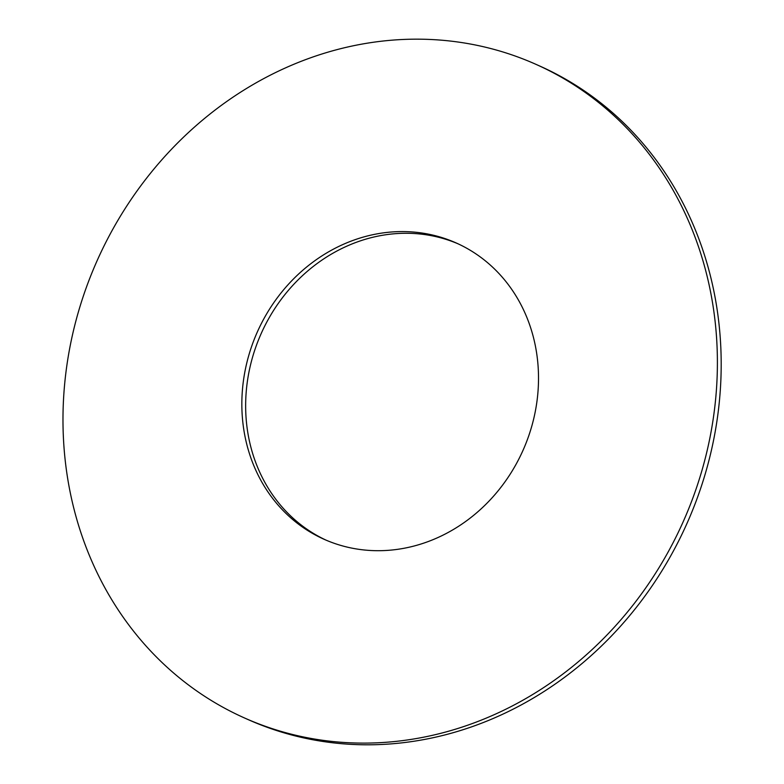 <?xml version="1.0" encoding="UTF-8"?>
<svg xmlns="http://www.w3.org/2000/svg" width="784" height="784" viewBox="0 0 784 784"><rect width="100%" height="100%" fill="white"/><g stroke="black" fill="none" stroke-linecap="round" stroke-linejoin="round"><path stroke-width="1.18" d="M326.085 540.156A162.219 145.422 114 0 1 261.141 333.661A162.219 145.422 114 0 1 458.081 243.824M378.741 550.701A162.219 145.422 114 0 1 324.174 539.323A162.219 145.422 114 0 1 257.338 331.965A162.219 145.422 114 0 1 456.19 242.962A162.219 145.422 114 0 1 533.179 420.949A162.219 145.422 114 0 1 378.741 550.701M535.786 64.268L539.588 65.964A357.837 320.793 114 0 1 709.412 458.601A357.837 320.793 114 0 1 368.754 744.8A357.837 320.793 114 0 1 248.381 719.702L244.579 718.007A357.837 320.793 114 0 1 97.147 260.611A357.837 320.793 114 0 1 535.786 64.268A357.837 320.793 114 0 1 705.62 456.905A357.837 320.793 114 0 1 364.952 743.105A357.837 320.793 114 0 1 244.579 718.007"/></g></svg>
